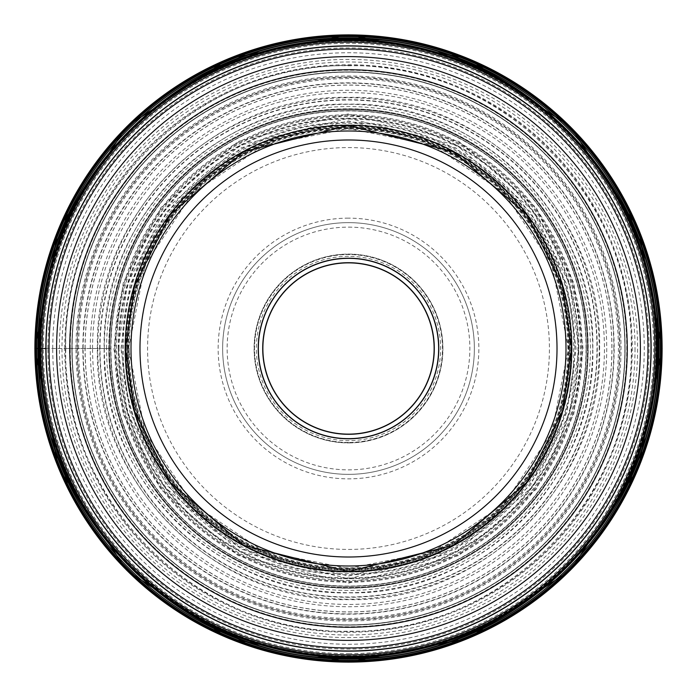 <?xml version="1.0" encoding="UTF-8"?>
<svg xmlns="http://www.w3.org/2000/svg" width="697" height="697" viewBox="0 0 697 697"><rect width="100%" height="100%" fill="white"/><g stroke="black" fill="none" stroke-linecap="round" stroke-linejoin="round"><path stroke-width="0.52" stroke-dasharray="3.48 2.61" d="M46.019 348.5L65.779 348.5C61.902 197.425 197.425 61.902 348.5 65.779C499.575 61.902 635.098 197.425 631.221 348.5C635.098 499.575 499.575 635.098 348.5 631.221C197.425 635.098 61.902 499.575 65.779 348.5L71.939 348.5A276.561 276.561 0 0 0 348.5 625.061A276.561 276.561 0 0 0 625.061 348.5A276.561 276.561 0 0 0 348.5 71.939A276.561 276.561 0 0 0 71.939 348.5L110.727 348.5A237.773 237.773 0 0 0 348.5 586.273A237.773 237.773 0 0 0 586.273 348.5A237.773 237.773 0 0 0 348.5 110.727A237.773 237.773 0 0 0 110.727 348.5L34.894 348.5M348.5 218.144A130.356 130.356 0 0 0 218.144 348.5A130.356 130.356 0 0 0 348.5 478.856A130.356 130.356 0 0 0 478.856 348.5A130.356 130.356 0 0 0 348.5 218.144M348.5 474.361A125.861 125.861 0 0 0 474.361 348.5A125.861 125.861 0 0 0 348.5 222.639A125.861 125.861 0 0 0 222.639 348.5A125.861 125.861 0 0 0 348.5 474.361A125.861 125.861 0 0 1 222.639 348.535A125.861 125.861 0 0 1 348.5 222.639A125.861 125.861 0 0 1 474.361 348.465A125.861 125.861 0 0 1 348.5 474.361A125.861 125.861 0 0 1 222.639 348.535A125.861 125.861 0 0 1 348.5 222.639A125.861 125.861 0 0 1 474.361 348.465A125.861 125.861 0 0 1 348.5 474.361M348.5 256.348A92.152 92.152 0 0 0 256.348 348.5A92.152 92.152 0 0 0 348.5 440.652A92.152 92.152 0 0 0 440.652 348.5A92.152 92.152 0 0 0 348.5 256.348M348.5 438.404A89.904 89.904 0 0 0 438.404 348.5A89.904 89.904 0 0 0 348.5 258.596A89.904 89.904 0 0 0 258.596 348.5A89.904 89.904 0 0 0 348.5 438.404A89.904 89.904 0 0 1 258.596 348.465A89.904 89.904 0 0 1 348.57 258.596A89.904 89.904 0 0 1 438.404 348.535A89.904 89.904 0 0 1 348.43 438.404A89.904 89.904 0 0 1 258.596 348.465A89.904 89.904 0 0 1 348.57 258.596A89.904 89.904 0 0 1 438.404 348.535A89.904 89.904 0 0 1 348.5 438.404M348.57 442.9A94.4 94.4 0 0 0 442.9 348.465A94.4 94.4 0 0 0 348.43 254.1A94.4 94.4 0 0 0 254.1 348.535A94.4 94.4 0 0 0 348.57 442.9A94.4 94.4 0 0 1 254.1 348.535A94.4 94.4 0 0 1 348.5 254.1A94.4 94.4 0 0 1 442.9 348.465A94.4 94.4 0 0 1 348.5 442.9A94.4 94.4 0 0 1 254.1 348.535A94.4 94.4 0 0 1 348.5 254.1A94.4 94.4 0 0 1 442.9 348.465A94.4 94.4 0 0 1 348.57 442.9M348.5 262.865A85.635 85.635 0 0 0 262.865 348.5A85.635 85.635 0 0 0 348.5 434.135A85.635 85.635 0 0 0 434.135 348.5A85.635 85.635 0 0 0 348.5 262.865M348.5 434.292A85.792 85.792 0 0 1 262.708 348.5A85.792 85.792 0 0 1 348.5 262.708A85.792 85.792 0 0 1 434.292 348.5A85.792 85.792 0 0 1 348.5 434.292M348.439 565.999A217.499 217.499 0 0 1 131.001 348.474A217.499 217.499 0 0 1 348.561 131.001A217.499 217.499 0 0 1 565.999 348.526A217.499 217.499 0 0 1 348.439 565.999A217.499 217.499 0 0 1 131.001 348.474A217.499 217.499 0 0 1 348.561 131.001A217.499 217.499 0 0 1 565.999 348.526A217.499 217.499 0 0 1 348.439 565.999M348.5 46.019A302.481 302.481 0 0 1 650.981 348.5A302.481 302.481 0 0 1 348.5 650.981A302.481 302.481 0 0 1 46.019 348.5A302.481 302.481 0 0 1 348.5 46.019M348.5 77.097A271.403 271.403 0 0 0 77.097 348.5A271.403 271.403 0 0 0 348.5 619.903A271.403 271.403 0 0 0 619.903 348.5A271.403 271.403 0 0 0 348.5 77.097M650.885 348.5A302.385 302.385 0 0 0 348.5 46.115A302.385 302.385 0 0 0 46.115 348.5A302.385 302.385 0 0 0 348.5 650.885A302.385 302.385 0 0 0 650.885 348.5M47.893 348.5A300.607 300.607 0 0 1 348.5 47.893A300.607 300.607 0 0 1 649.107 348.5A300.607 300.607 0 0 1 348.5 649.107A300.607 300.607 0 0 1 47.893 348.5M52.745 348.5A295.755 295.755 0 0 1 348.5 52.745A295.755 295.755 0 0 1 644.255 348.5A295.755 295.755 0 0 1 348.5 644.255A295.755 295.755 0 0 1 52.745 348.5M59.393 348.5A289.107 289.107 0 0 1 348.5 59.393A289.107 289.107 0 0 1 637.607 348.5A289.107 289.107 0 0 1 348.5 637.607A289.107 289.107 0 0 1 59.393 348.5M70.223 348.5A278.277 278.277 0 0 1 348.5 70.223A278.277 278.277 0 0 1 626.777 348.5A278.277 278.277 0 0 1 348.5 626.777A278.277 278.277 0 0 1 70.223 348.5M71.887 348.5A276.613 276.613 0 0 1 348.5 71.887A276.613 276.613 0 0 1 625.113 348.5A276.622 276.622 0 0 0 348.5 71.878A276.622 276.622 0 0 0 71.878 348.5A276.622 276.622 0 0 0 348.5 625.122A276.622 276.622 0 0 0 625.122 348.5A276.613 276.613 0 0 1 348.5 625.113A276.613 276.613 0 0 1 71.887 348.5M624.861 348.5A276.361 276.361 0 0 0 348.5 72.139A276.361 276.361 0 0 0 72.139 348.5A276.361 276.361 0 0 0 348.5 624.861A276.361 276.361 0 0 0 624.861 348.5M75.99 348.5A272.51 272.51 0 0 1 348.5 75.99A272.51 272.51 0 0 1 621.01 348.5A272.51 272.51 0 0 1 348.5 621.01A272.51 272.51 0 0 1 75.99 348.5M78.587 348.5A269.913 269.913 0 0 1 348.5 78.587A269.913 269.913 0 0 1 618.413 348.5A269.913 269.913 0 0 1 348.5 618.413A269.913 269.913 0 0 1 78.587 348.5M82.838 348.5A265.662 265.662 0 0 1 348.5 82.838A265.662 265.662 0 0 1 614.162 348.5A265.662 265.662 0 0 1 348.5 614.162A265.662 265.662 0 0 1 82.838 348.5M613.874 348.5A265.374 265.374 0 0 0 348.5 83.126A265.374 265.374 0 0 0 83.126 348.5A265.374 265.374 0 0 0 348.5 613.874A265.374 265.374 0 0 0 613.874 348.5M85.043 348.5A263.457 263.457 0 0 1 348.5 85.043A263.457 263.457 0 0 1 611.957 348.5A263.457 263.457 0 0 1 348.5 611.957A263.457 263.457 0 0 1 85.043 348.5M90.261 348.5A258.238 258.238 0 0 1 348.5 90.261A258.238 258.238 0 0 1 606.738 348.5A258.238 258.238 0 0 1 348.5 606.738A258.238 258.238 0 0 1 90.261 348.5M97.397 348.5C93.964 214.327 214.327 93.964 348.5 97.397C482.672 93.964 603.036 214.327 599.603 348.5C603.036 482.672 482.672 603.036 348.5 599.603C214.327 603.036 93.964 482.672 97.397 348.5M592.807 348.5C596.153 217.952 479.048 100.847 348.5 104.193C217.952 100.847 100.847 217.952 104.193 348.5C100.847 479.048 217.952 596.153 348.5 592.807C479.048 596.153 596.153 479.048 592.807 348.5M108.906 348.5A239.594 239.594 0 0 1 348.5 108.906A239.594 239.594 0 0 1 588.094 348.5A239.594 239.594 0 0 1 348.5 588.094A239.594 239.594 0 0 1 108.906 348.5M110.675 348.5A237.825 237.825 0 0 1 348.5 110.675A237.825 237.825 0 0 1 586.325 348.5A237.825 237.825 0 0 1 348.5 586.325A237.825 237.825 0 0 1 110.675 348.5A237.825 237.825 0 0 1 348.5 110.675A237.825 237.825 0 0 1 586.325 348.5A237.825 237.825 0 0 1 348.5 586.325A237.825 237.825 0 0 1 110.675 348.5M586.064 348.5A237.564 237.564 0 0 0 348.5 110.936A237.564 237.564 0 0 0 110.936 348.5A237.564 237.564 0 0 0 348.5 586.064A237.564 237.564 0 0 0 586.064 348.5M114.778 348.5A233.722 233.722 0 0 1 348.5 114.778A233.722 233.722 0 0 1 582.222 348.5A233.722 233.722 0 0 1 348.5 582.222A233.722 233.722 0 0 1 114.778 348.5M116.556 348.5A231.944 231.944 0 0 1 348.5 116.556A231.944 231.944 0 0 1 580.444 348.5A231.944 231.944 0 0 1 348.5 580.444A231.944 231.944 0 0 1 116.556 348.5M118.255 348.5A230.245 230.245 0 0 1 348.5 118.255A230.245 230.245 0 0 1 578.745 348.5A230.245 230.245 0 0 1 348.5 578.745A230.245 230.245 0 0 1 118.255 348.5M578.641 348.5A230.141 230.141 0 0 0 348.5 118.359A230.141 230.141 0 0 0 118.359 348.5A230.141 230.141 0 0 0 348.5 578.641A230.141 230.141 0 0 0 578.641 348.5M119.039 348.5A229.461 229.461 0 0 1 348.5 119.039A229.461 229.461 0 0 1 577.961 348.5A229.461 229.461 0 0 1 348.5 577.961A229.461 229.461 0 0 1 119.039 348.5M120.947 348.5L130.043 284.785L166.452 211.966L241.415 147.712L348.5 120.947L455.585 147.712L530.548 211.966L566.957 284.785L576.053 348.5L566.957 412.215L530.548 485.034L455.585 549.288L348.5 576.053L241.415 549.288L166.452 485.034L130.043 412.215L120.947 348.5M123.404 348.5C120.32 228.224 228.224 120.32 348.5 123.404C468.776 120.32 576.68 228.224 573.596 348.5C576.672 468.776 468.776 576.672 348.5 573.596C228.224 576.672 120.328 468.776 123.404 348.5M126.871 348.5A221.629 221.629 0 0 1 348.5 126.871A221.629 221.629 0 0 1 570.129 348.5A221.629 221.629 0 0 1 348.5 570.129A221.629 221.629 0 0 1 126.871 348.5M127.403 348.5A221.097 221.097 0 0 1 348.5 127.403A221.097 221.097 0 0 1 569.597 348.5A221.08 221.08 0 0 0 348.5 127.42A221.08 221.08 0 0 0 127.42 348.5A221.08 221.08 0 0 0 348.5 569.58A221.08 221.08 0 0 0 569.58 348.5A221.097 221.097 0 0 1 348.5 569.597A221.097 221.097 0 0 1 127.403 348.5M569.519 348.5A221.019 221.019 0 0 0 348.5 127.481A221.019 221.019 0 0 0 127.481 348.5A221.019 221.019 0 0 0 348.5 569.519A221.019 221.019 0 0 0 569.519 348.5M128.448 348.5A220.052 220.052 0 0 1 348.5 128.448A220.052 220.052 0 0 1 568.552 348.5A220.052 220.052 0 0 1 348.5 568.552A220.052 220.052 0 0 1 128.448 348.5M128.109 348.5A220.391 220.391 0 0 1 348.5 128.109A220.391 220.391 0 0 1 568.891 348.5A220.391 220.391 0 0 1 348.5 568.891A220.391 220.391 0 0 1 128.109 348.5M126.052 348.5A222.448 222.448 0 0 1 348.5 126.052A222.448 222.448 0 0 1 570.948 348.5A222.448 222.448 0 0 1 348.5 570.948A222.448 222.448 0 0 1 126.052 348.5M571.096 348.5A222.596 222.596 0 0 0 348.5 125.904A222.596 222.596 0 0 0 125.904 348.5A222.596 222.596 0 0 0 348.5 571.096A222.596 222.596 0 0 0 571.096 348.5M124.894 348.5A223.606 223.606 0 0 1 348.5 124.894A223.606 223.606 0 0 1 572.106 348.5A223.606 223.606 0 0 1 348.5 572.106A223.606 223.606 0 0 1 124.894 348.5M574.807 348.5A226.307 226.307 0 0 0 348.5 122.193A226.307 226.307 0 0 0 122.193 348.5A226.307 226.307 0 0 0 348.5 574.807A226.307 226.307 0 0 0 574.807 348.5M118.194 348.5L127.412 284.019L164.257 210.32L240.125 145.29L348.5 118.194L456.875 145.29L532.743 210.32L569.588 284.019L578.806 348.5L569.588 412.981L532.743 486.68L456.875 551.71L348.5 578.806L240.125 551.71L164.257 486.68L127.412 412.981L118.194 348.5M583.128 348.5L573.736 282.808L536.202 207.723L458.914 141.482L348.5 113.872L238.086 141.482L160.798 207.723L123.264 282.808L113.872 348.5L123.264 414.192L160.798 489.277L238.086 555.518L348.5 583.128L458.914 555.518L536.202 489.277L573.736 414.192L583.128 348.5M109.507 348.5A238.993 238.993 0 0 1 348.5 109.507A238.993 238.993 0 0 1 587.493 348.5A238.993 238.993 0 0 1 348.5 587.493A238.993 238.993 0 0 1 109.507 348.5M587.51 348.5A239.01 239.01 0 0 0 348.5 109.49A239.01 239.01 0 0 0 109.49 348.5A239.01 239.01 0 0 0 348.5 587.51A239.01 239.01 0 0 0 587.51 348.5M587.667 348.5A239.167 239.167 0 0 0 348.5 109.333A239.167 239.167 0 0 0 109.333 348.5A239.167 239.167 0 0 0 348.5 587.667A239.167 239.167 0 0 0 587.667 348.5M106.58 348.5A241.92 241.92 0 0 1 348.5 106.58A241.92 241.92 0 0 1 590.42 348.5A241.92 241.92 0 0 1 348.5 590.42A241.92 241.92 0 0 1 106.58 348.5M104.315 348.5A244.185 244.185 0 0 1 348.5 104.315A244.185 244.185 0 0 1 592.685 348.5A244.185 244.185 0 0 1 348.5 592.685A244.185 244.185 0 0 1 104.315 348.5M100.019 348.5A248.48 248.48 0 0 1 348.5 100.019A248.48 248.48 0 0 1 596.981 348.5A248.48 248.48 0 0 1 348.5 596.981A248.48 248.48 0 0 1 100.019 348.5M99.723 348.5A248.777 248.777 0 0 1 348.5 99.723A248.777 248.777 0 0 1 597.277 348.5A248.777 248.777 0 0 1 348.5 597.277A248.777 248.777 0 0 1 99.723 348.5M599.22 348.5A250.72 250.72 0 0 0 348.5 97.78A250.72 250.72 0 0 0 97.78 348.5A250.72 250.72 0 0 0 348.5 599.22A250.72 250.72 0 0 0 599.22 348.5M92.562 348.5A255.938 255.938 0 0 1 348.5 92.562A255.938 255.938 0 0 1 604.438 348.5A255.938 255.938 180 0 1 348.5 604.438A255.938 255.938 180 0 1 92.562 348.5M85.121 348.5A263.379 263.379 0 0 1 348.5 85.121A263.379 263.379 0 0 1 611.879 348.5A263.379 263.379 177.6 0 1 348.5 611.879A263.379 263.379 177.6 0 1 85.121 348.5M77.445 348.5A271.055 271.055 180 0 1 348.5 77.445A271.055 271.055 180 0 1 619.555 348.5A271.055 271.055 -2.4 0 1 348.5 619.555A271.055 271.055 -2.4 0 1 77.445 348.5M69.822 348.5A278.678 278.678 0 0 1 348.5 69.822A278.678 278.678 0 0 1 627.178 348.5A278.678 278.678 0 0 1 348.5 627.178A278.678 278.678 0 0 1 69.822 348.5M627.474 348.5A278.974 278.974 0 0 0 348.5 69.526A278.974 278.974 0 0 0 69.526 348.5A278.974 278.974 0 0 0 348.5 627.474A278.974 278.974 0 0 0 627.474 348.5M64.734 348.5A283.766 283.766 0 0 1 348.5 64.734A283.766 283.766 0 0 1 632.266 348.5A283.766 283.766 0 0 1 348.5 632.266A283.766 283.766 0 0 1 64.734 348.5M635.019 348.5A286.519 286.519 0 0 1 348.5 635.019A286.519 286.519 0 0 1 61.981 348.5A286.519 286.519 0 0 1 348.5 61.981A286.519 286.519 0 0 1 635.019 348.5M661.305 348.5A312.805 312.805 0 0 0 348.5 35.695A312.805 312.805 0 0 0 35.695 348.5A312.805 312.805 0 0 0 348.5 661.305A312.805 312.805 0 0 0 661.305 348.5M348.5 129.154A219.346 219.346 0 0 1 567.846 348.552A219.346 219.346 0 0 1 348.404 567.846A219.346 219.346 0 0 1 129.154 348.448A219.346 219.346 0 0 1 348.5 129.154M348.5 581.376A232.876 232.876 0 0 0 581.376 348.465A232.876 232.876 0 0 0 348.439 115.624A232.876 232.876 0 0 0 115.624 348.535A232.876 232.876 0 0 0 348.5 581.376M348.413 549.428A200.928 200.928 0 0 0 549.428 348.544A200.928 200.928 0 0 0 348.5 147.572A200.928 200.928 0 0 0 147.572 348.456A200.928 200.928 0 0 0 348.413 549.428M348.5 227.135A121.365 121.365 0 0 1 469.865 348.465A121.365 121.365 0 0 1 348.5 469.865A121.365 121.365 0 0 1 227.135 348.535A121.365 121.365 0 0 1 348.5 227.135M348.5 438.822A90.322 90.322 0 0 0 438.822 348.535A90.322 90.322 0 0 0 348.5 258.178A90.322 90.322 0 0 0 258.178 348.465A90.322 90.322 0 0 0 348.5 438.822M348.5 442.473A93.973 93.973 0 0 1 254.527 348.535A93.973 93.973 0 0 1 348.5 254.527A93.973 93.973 0 0 1 442.473 348.465A93.973 93.973 0 0 1 348.5 442.473A93.973 93.973 0 0 0 442.473 348.465A93.973 93.973 0 0 0 348.43 254.527A93.973 93.973 0 0 0 254.527 348.535A93.973 93.973 0 0 0 348.5 442.473M348.43 41.132A307.368 307.368 0 0 1 655.868 348.465A307.368 307.368 0 0 1 348.5 655.868A307.368 307.368 0 0 1 41.132 348.535A307.368 307.368 0 0 1 348.43 41.132M348.5 653.647A305.147 305.147 0 0 0 653.647 348.465A305.147 305.147 0 0 0 348.43 43.353A305.147 305.147 0 0 0 43.353 348.535A305.147 305.147 0 0 0 348.5 653.647M348.43 65.431A283.069 283.069 0 0 1 631.569 348.465A283.069 283.069 0 0 1 348.5 631.569A283.069 283.069 0 0 1 65.431 348.535A283.069 283.069 0 0 1 348.43 65.431M348.5 72.079A276.421 276.421 0 0 1 624.921 348.5A276.421 276.421 0 0 1 348.5 624.921A276.421 276.421 0 0 1 72.079 348.5A276.421 276.421 0 0 1 348.5 72.079M348.5 108.793A239.707 239.707 0 0 1 588.207 348.465A239.707 239.707 0 0 1 348.5 588.207A239.707 239.707 0 0 1 108.793 348.535A239.707 239.707 0 0 1 348.5 108.793M568.456 348.5L551.71 264.329L504.036 192.964L432.68 145.29L348.509 128.544L264.329 145.281L192.973 192.964L145.29 264.32L128.544 348.5L145.29 432.68L192.973 504.036L264.329 551.719L348.5 568.456L432.68 551.71L504.036 504.036L551.71 432.671L568.456 348.5M348.5 41.018C481.784 38.91 608.612 134.129 643.775 262.717C656.879 308.353 659.423 354.564 651.399 401.367C631.656 500.69 577.221 574.389 488.092 622.465C444.207 644.647 397.673 655.816 348.5 655.982C219.294 658.273 93.52 566.983 56.074 443.519C13.801 321.622 61.885 173.832 167.768 99.741C221.82 61.109 282.058 41.532 348.5 41.018"/><path stroke-width="1.05" d="M34.894 348.5A313.606 313.606 0 0 1 348.5 34.894A313.606 313.606 0 0 1 662.106 348.5A313.606 313.606 0 0 1 348.5 662.106A313.606 313.606 0 0 1 34.894 348.5L39.72 348.5A308.78 308.78 0 0 1 348.5 39.72A308.78 308.78 0 0 1 657.28 348.5A308.771 308.771 0 0 0 348.5 39.729A308.771 308.771 0 0 0 39.729 348.5A308.771 308.771 0 0 0 348.5 657.271A308.771 308.771 0 0 0 657.271 348.5A308.78 308.78 0 0 1 348.5 657.28A308.78 308.78 0 0 1 39.72 348.5L46.019 348.5M348.5 262.865A85.635 85.635 0 0 1 434.135 348.5A85.635 85.635 0 0 1 348.5 434.135A85.635 85.635 0 0 1 262.865 348.5A85.635 85.635 0 0 1 348.5 262.865M348.5 262.708A85.792 85.792 0 0 1 434.292 348.5A85.792 85.792 0 0 1 348.5 434.292A85.792 85.792 0 0 1 262.708 348.5A85.792 85.792 0 0 1 348.5 262.708M348.5 438.788A90.288 90.288 0 0 1 258.212 348.5A90.288 90.288 0 0 1 348.5 258.212A90.288 90.288 0 0 1 438.788 348.5A90.288 90.288 0 0 1 348.5 438.788M348.5 131.001A217.499 217.499 0 0 0 131.001 348.535A217.499 217.499 0 0 0 348.57 565.999A217.499 217.499 0 0 0 565.999 348.465A217.499 217.499 0 0 0 348.5 131.001M348.5 46.019A302.481 302.481 0 0 0 46.019 348.535A302.481 302.481 0 0 0 348.57 650.981A302.481 302.481 0 0 0 650.981 348.465A302.481 302.481 0 0 0 348.5 46.019M571.496 348.5L562.575 286.066L526.897 214.702L453.433 151.746L348.5 125.504L243.567 151.746L170.103 214.702L134.425 286.066L125.504 348.5L134.425 410.934L170.103 482.298L243.567 545.254L348.5 571.496L453.433 545.254L526.897 482.298L562.575 410.934L571.496 348.5M661.366 348.5A312.866 312.866 0 0 0 348.5 35.634A312.866 312.866 0 0 0 35.634 348.5A312.866 312.866 0 0 0 348.5 661.366A312.866 312.866 0 0 0 661.366 348.5M36.584 348.5A311.916 311.916 0 0 1 348.5 36.584A311.916 311.916 0 0 1 660.416 348.5A311.916 311.916 0 0 1 348.5 660.416A311.916 311.916 0 0 1 36.584 348.5M37.812 348.5A310.688 310.688 0 0 1 348.5 37.812A310.688 310.688 0 0 1 659.188 348.5A310.688 310.688 0 0 1 348.5 659.188A310.688 310.688 0 0 1 37.812 348.5M38.823 348.5C34.589 183.023 183.023 34.589 348.5 38.823C513.977 34.589 662.411 183.023 658.177 348.5C662.411 513.977 513.977 662.411 348.5 658.177C183.023 662.411 34.589 513.977 38.823 348.5M39.468 348.5A309.032 309.032 0 0 1 348.5 39.468A309.032 309.032 0 0 1 657.532 348.5A309.032 309.032 0 0 1 348.5 657.532A309.032 309.032 0 0 1 39.468 348.5M657.227 348.5A308.727 308.727 0 0 0 348.5 39.773A308.727 308.727 0 0 0 39.773 348.5A308.727 308.727 0 0 0 348.5 657.227A308.727 308.727 0 0 0 657.227 348.5M40.653 348.5A307.847 307.847 0 0 1 348.5 40.653A307.847 307.847 0 0 1 656.347 348.5A307.847 307.847 0 0 1 348.5 656.347A307.847 307.847 0 0 1 40.653 348.5M42.134 348.5A306.366 306.366 0 0 1 348.5 42.134A306.366 306.366 0 0 1 654.866 348.5A306.366 306.366 0 0 1 348.5 654.866A306.366 306.366 0 0 1 42.134 348.5M45.854 348.5A302.646 302.646 0 0 1 348.5 45.854A302.646 302.646 0 0 1 651.146 348.5A302.646 302.646 0 0 1 348.5 651.146A302.646 302.646 0 0 1 45.854 348.5M348.5 434.248A85.748 85.748 0 0 0 434.248 348.5A85.748 85.748 0 0 0 348.5 262.752A85.748 85.748 0 0 0 262.752 348.5A85.748 85.748 0 0 0 348.5 434.248M348.43 139.992A208.508 208.508 0 0 0 139.992 348.535A208.508 208.508 0 0 0 348.57 557.008A208.508 208.508 0 0 0 557.008 348.465A208.508 208.508 0 0 0 348.43 139.992M348.439 571.749A223.249 223.249 0 0 0 571.749 348.526A223.249 223.249 0 0 0 348.5 125.251A223.249 223.249 0 0 0 125.251 348.474A223.249 223.249 0 0 0 348.439 571.749M348.57 627.239A278.739 278.739 0 0 1 69.761 348.535A278.739 278.739 0 0 1 348.5 69.761A278.739 278.739 0 0 1 627.239 348.465A278.739 278.739 0 0 1 348.57 627.239M348.5 56.614A291.886 291.886 0 0 0 56.614 348.535A291.886 291.886 0 0 0 348.57 640.386A291.886 291.886 0 0 0 640.386 348.465A291.886 291.886 0 0 0 348.5 56.614M348.57 647.966A299.466 299.466 0 0 1 49.034 348.535A299.466 299.466 0 0 1 348.5 49.034A299.466 299.466 0 0 1 647.966 348.465A299.466 299.466 0 0 1 348.57 647.966M662.15 348.5L638.278 228.477L570.285 126.715L468.532 58.731L348.509 34.85L228.477 58.722L126.723 126.706L58.731 228.468L34.85 348.5L58.731 468.532L126.723 570.294L228.477 638.278L348.509 662.15L468.532 638.269L570.285 570.285L638.278 468.523L662.15 348.5"/></g></svg>
